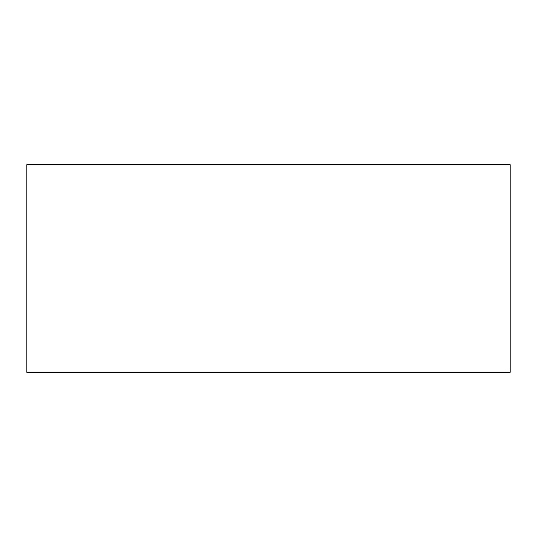 <?xml version="1.0" encoding="UTF-8"?>
<svg xmlns="http://www.w3.org/2000/svg" width="537" height="537" viewBox="0 0 537 537"><rect width="100%" height="100%" fill="white"/><g stroke="black" fill="none" stroke-linecap="round" stroke-linejoin="round"><path stroke-width="0.81" d="M26.85 164.658L26.85 372.342L510.15 372.342L510.15 164.658L26.85 164.658L26.85 372.342L510.15 372.342L510.15 164.658L26.85 164.658"/></g></svg>
